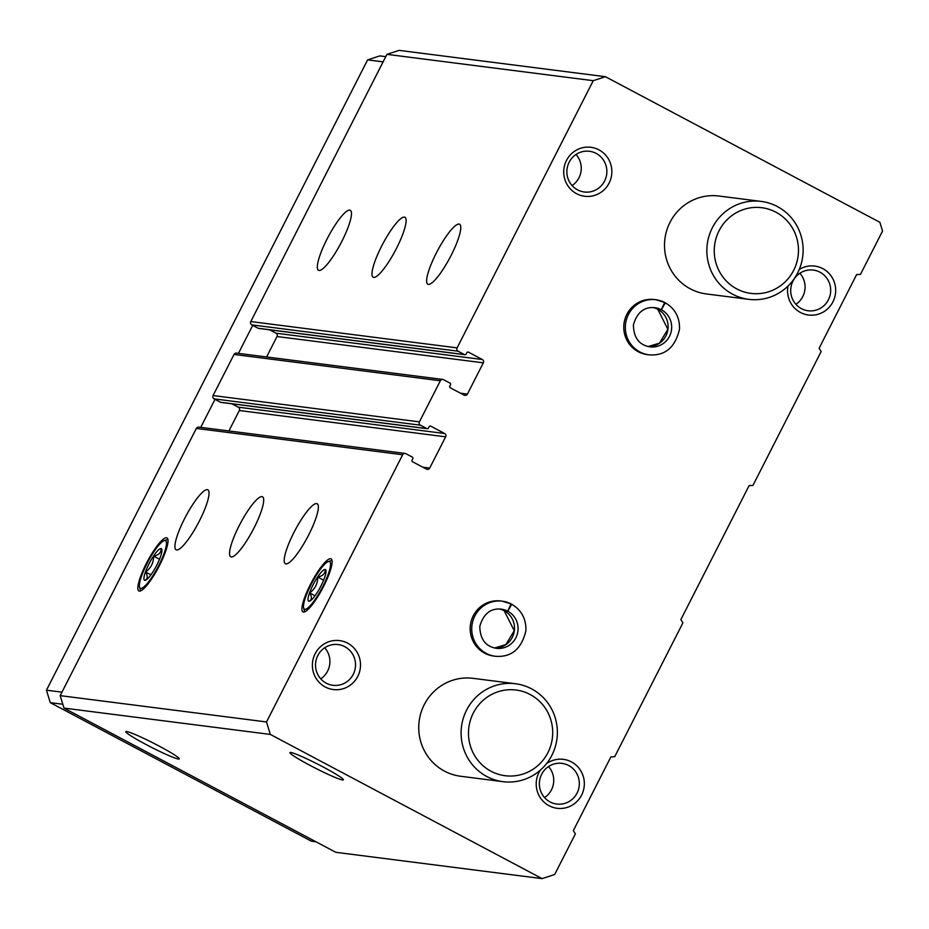 <?xml version="1.0" encoding="UTF-8"?>
<svg xmlns="http://www.w3.org/2000/svg" width="929" height="929" viewBox="0 0 929 929"><rect width="100%" height="100%" fill="white"/><g stroke="black" fill="none" stroke-linecap="round" stroke-linejoin="round"><path stroke-width="1.39" d="M428.35 284.379A33.932 7.107 117.9 0 1 427.804 284.204A33.932 7.107 117.9 0 1 437.42 250.9A33.932 7.107 117.9 0 1 459.611 224.261A33.932 7.107 117.9 0 1 450.611 256.381A33.932 7.107 117.9 0 1 428.35 284.379M373.69 277.399A33.932 7.107 117.9 0 1 373.144 277.237A33.932 7.107 117.9 0 1 382.771 243.932A33.932 7.107 117.9 0 1 404.951 217.281A33.932 7.107 117.9 0 1 395.951 249.402A33.932 7.107 117.9 0 1 373.69 277.399M319.042 270.432A33.932 7.107 117.9 0 1 318.496 270.258A33.932 7.107 117.9 0 1 328.123 236.953A33.932 7.107 117.9 0 1 350.303 210.314A33.932 7.107 117.9 0 1 341.303 242.434A33.932 7.107 117.9 0 1 319.042 270.432M445.63 436.827A2.473 2.404 -82.7 0 0 444.619 433.506L430.766 426.156A1.231 1.208 -82.7 0 0 429.14 426.69L428.443 428.06A1.231 1.208 -82.7 0 1 426.817 428.583L420.419 425.192A2.473 2.404 -82.7 0 1 419.409 421.871L440.346 380.762A2.473 2.404 -82.7 0 1 443.597 379.706L449.996 383.096A1.231 1.208 -82.7 0 1 450.507 384.757L449.799 386.127A1.231 1.208 -82.7 0 0 450.31 387.788L464.163 395.139A2.473 2.404 -82.7 0 0 467.415 394.082L483.335 362.833A2.473 2.404 -82.7 0 0 482.314 359.511L468.46 352.161A1.231 1.208 -82.7 0 0 466.834 352.695L466.137 354.065A1.231 1.208 -82.7 0 1 464.512 354.599L458.125 351.197A2.473 2.404 -82.7 0 1 457.103 347.876L593.248 80.684L386.928 54.358L399.122 50.375L605.429 76.701L879.891 222.321L882.55 231.042L860.463 274.392L856.643 274.578L819.099 348.27L821.143 351.568L752.943 485.414L749.122 485.6L680.852 619.585L682.896 622.883L614.708 756.717L610.887 756.903L573.332 830.596L575.376 833.894L554.683 874.503L542.095 878.625L270.316 734.421L63.996 708.095L60.188 695.635L196.333 428.432A2.473 2.404 -82.7 0 1 198.783 427.119L405.09 453.433A2.473 2.404 -82.7 0 1 405.903 453.7L412.29 457.091A1.231 1.208 -82.7 0 1 412.801 458.752L412.104 460.122A1.231 1.208 -82.7 0 0 412.604 461.783L426.469 469.133A2.473 2.404 -82.7 0 0 429.709 468.077L445.63 436.827L239.322 410.513L228.894 430.963M464.918 354.727L258.599 328.401A1.231 1.208 -82.7 0 1 258.204 328.274L251.805 324.883A2.473 2.404 -82.7 0 1 250.795 321.562L386.928 54.358M427.212 428.71L220.905 402.396A1.231 1.208 -82.7 0 1 220.498 402.269L214.1 398.878A2.473 2.404 -82.7 0 1 213.089 395.545L234.038 354.448A2.473 2.404 -82.7 0 1 236.477 353.125L442.796 379.45M285.923 563.903A33.932 7.107 117.9 0 1 285.377 563.74A33.932 7.107 117.9 0 1 294.992 530.424A33.932 7.107 117.9 0 1 317.184 503.785A33.932 7.107 117.9 0 1 308.184 535.905A33.932 7.107 117.9 0 1 285.923 563.903M231.263 556.935A33.932 7.107 117.9 0 1 230.717 556.761A33.932 7.107 117.9 0 1 240.344 523.457A33.932 7.107 117.9 0 1 262.535 496.818A33.932 7.107 117.9 0 1 253.524 528.938A33.932 7.107 117.9 0 1 231.263 556.935M176.615 549.956A33.932 7.107 117.9 0 1 176.069 549.794A33.932 7.107 117.9 0 1 185.695 516.489A33.932 7.107 117.9 0 1 207.875 489.838A33.932 7.107 117.9 0 1 198.876 521.959A33.932 7.107 117.9 0 1 176.615 549.956M330.608 558.724A30.007 6.282 -62.1 0 0 310.077 585.142A30.007 6.282 -62.1 0 0 303.76 612.06A30.007 6.282 -62.1 0 0 322.584 588.336A30.007 6.282 -62.1 0 0 331.676 559.444A30.007 6.282 -62.1 0 0 330.608 558.724M166.512 537.798A30.007 6.282 -62.1 0 0 145.981 564.205A30.007 6.282 -62.1 0 0 139.664 591.123A30.007 6.282 -62.1 0 0 158.487 567.398A30.007 6.282 -62.1 0 0 167.58 538.506A30.007 6.282 -62.1 0 0 166.512 537.798M270.316 734.421L266.507 721.949L402.652 454.757A2.473 2.404 -82.7 0 1 405.09 453.433M266.507 721.949L60.188 695.635M323.269 767.052A30.007 2.311 -153 0 0 289.964 752.502A30.007 2.311 -153 0 0 315.581 768.26A30.007 2.311 -153 0 0 343.393 779.721A30.007 2.311 -153 0 0 323.269 767.052M159.173 746.115A30.007 2.311 -153 0 0 125.868 731.564A30.007 2.311 -153 0 0 151.485 747.334A30.007 2.311 -153 0 0 179.285 758.784A30.007 2.311 -153 0 0 159.173 746.115M542.095 878.625L335.787 852.299L63.996 708.095M495.296 656.269L493.717 656.071A27.765 27.069 -82.7 0 1 484.671 653.192A27.765 27.069 -82.7 0 1 471.421 620.328A27.765 27.069 -82.7 0 1 500.743 600.982L502.322 601.191A27.765 27.069 97.3 0 0 471.955 625.298A27.765 27.069 97.3 0 0 495.296 656.269C511.345 657.558 521.552 649.046 525.895 630.71C526.29 619.028 521.575 610.202 511.728 604.245L507.791 611.212L504.18 610.748L514.236 630.721L505.887 644.598L494.542 648.001A19.741 19.242 97.3 0 0 504.238 610.759M648.895 354.82L647.316 354.611A27.765 27.069 -82.7 0 1 638.269 351.743A27.765 27.069 -82.7 0 1 625.02 318.879A27.765 27.069 -82.7 0 1 654.341 299.533L655.92 299.73A27.765 27.069 97.3 0 0 625.554 323.849A27.765 27.069 97.3 0 0 648.895 354.82C664.943 356.109 675.151 347.585 679.494 329.261C679.889 317.567 675.174 308.742 665.327 302.796L661.39 309.763L657.778 309.287L667.835 329.272L659.485 343.149L648.14 346.552A19.741 19.242 97.3 0 0 657.837 309.311M315.128 653.761A24.677 24.061 -82.7 0 1 356.782 651.74A24.677 24.061 -82.7 0 1 337.436 689.713A24.677 24.061 -82.7 0 1 315.128 653.761M546.507 763.684A24.677 24.061 -82.7 0 1 583.621 777.678A24.677 24.061 -82.7 0 1 557.423 808.335A24.677 24.061 -82.7 0 1 538.959 772.51A24.677 24.061 -82.7 0 1 540.306 770.176M566.469 160.473A24.677 24.061 -82.7 0 1 608.123 158.453A24.677 24.061 -82.7 0 1 588.777 196.425A24.677 24.061 -82.7 0 1 566.469 160.473M799.265 269.445A24.677 24.061 -82.7 0 1 834.625 283.171A24.677 24.061 -82.7 0 1 812.933 315.163A24.677 24.061 -82.7 0 1 787.966 286.097M748.739 299.347L706.388 293.947A49.353 48.111 -82.7 0 1 690.293 288.826A49.353 48.111 -82.7 0 1 666.743 230.404A49.353 48.111 -82.7 0 1 718.883 196.019L761.234 201.419A49.353 48.111 -82.7 0 1 802.714 256.474A49.353 48.111 -82.7 0 1 748.739 299.347A49.353 48.111 -82.7 0 1 732.644 294.226A49.353 48.111 -82.7 0 1 709.094 235.803A49.353 48.111 -82.7 0 1 761.234 201.419M502.984 781.672L460.633 776.261A49.353 48.111 -82.7 0 1 444.538 771.151A49.353 48.111 -82.7 0 1 420.988 712.729A49.353 48.111 -82.7 0 1 473.116 678.344L515.479 683.744A49.353 48.111 -82.7 0 1 556.959 738.799A49.353 48.111 -82.7 0 1 502.984 781.672A49.353 48.111 -82.7 0 1 486.889 776.551A49.353 48.111 -82.7 0 1 463.339 718.129A49.353 48.111 -82.7 0 1 515.479 683.744M593.248 80.684L605.429 76.701M444.619 433.506L238.3 407.192A2.473 2.404 -82.7 0 1 239.322 410.513M238.3 407.192L231.913 403.801M266.6 356.968L277.016 336.519A2.473 2.404 -82.7 0 0 276.006 333.197L269.619 329.807M792.983 281.022A20.508 19.985 -82.7 0 1 830.514 292.949A20.508 19.985 -82.7 0 1 808.102 310.762A20.508 19.985 -82.7 0 1 792.983 281.022M799.869 273.254A20.508 19.985 -82.7 0 1 795.909 304.317M569.152 162.261A20.508 19.985 -82.7 0 1 606.695 174.187A20.508 19.985 -82.7 0 1 584.271 192.001A20.508 19.985 -82.7 0 1 569.152 162.261M576.05 154.493A20.508 19.985 -82.7 0 1 572.078 185.556M541.642 774.31A20.508 19.985 -82.7 0 1 579.173 786.236A20.508 19.985 -82.7 0 1 556.761 804.049A20.508 19.985 -82.7 0 1 541.642 774.31M548.528 766.541A20.508 19.985 -82.7 0 1 544.568 797.605M317.811 655.549A20.508 19.985 -82.7 0 1 355.354 667.475A20.508 19.985 -82.7 0 1 332.93 685.288A20.508 19.985 -82.7 0 1 317.811 655.549M324.709 647.78A20.508 19.985 -82.7 0 1 320.737 678.844M491.046 771.244A43.187 42.095 -82.7 0 1 488.062 696.553A43.187 42.095 -82.7 0 1 552.674 730.844A43.187 42.095 -82.7 0 1 491.046 771.244M385.767 56.657L379.787 55.903L367.605 59.886L46.45 690.189L50.259 702.649L311.389 841.198L315.965 841.79M62.824 704.252L50.259 702.649M61.953 692.163L46.45 690.189M200.734 427.363L215.005 399.354M238.439 353.38L252.711 325.359M383.12 61.86L367.605 59.886M736.802 288.919A43.187 42.095 -82.7 0 1 733.817 214.239A43.187 42.095 -82.7 0 1 798.441 248.519A43.187 42.095 -82.7 0 1 736.802 288.919M158.894 565.215A26.929 5.644 117.9 0 1 139.536 587.116A26.929 5.644 117.9 0 1 147.943 561.813A26.929 5.644 117.9 0 1 164.189 540.655A26.929 5.644 117.9 0 1 158.894 565.215M156.896 564.96A17.895 3.751 117.9 0 1 145.447 580.265A17.895 3.751 117.9 0 1 145.121 572.903A17.895 3.751 117.9 0 1 153.552 556.065A17.895 3.751 117.9 0 1 161.832 549.387A17.895 3.751 117.9 0 1 156.896 564.96M161.065 548.667C161.286 552.569 158.801 555.054 153.622 556.146C153.622 562.823 150.928 568.095 145.551 571.962C148.036 576.154 147.827 578.941 144.936 580.311M159.509 559.27L153.622 556.146M150.939 574.819L145.551 571.962M322.99 586.141A26.929 5.644 117.9 0 1 303.632 608.054A26.929 5.644 117.9 0 1 312.039 582.738A26.929 5.644 117.9 0 1 328.285 561.592A26.929 5.644 117.9 0 1 322.99 586.141M320.993 585.897A17.895 3.751 117.9 0 1 309.543 601.202A17.895 3.751 117.9 0 1 309.218 593.84A17.895 3.751 117.9 0 1 317.648 577.002A17.895 3.751 117.9 0 1 325.928 570.325A17.895 3.751 117.9 0 1 320.993 585.897M325.162 569.605C325.382 573.507 322.897 575.992 317.718 577.072C317.718 583.76 315.024 589.032 309.647 592.899C312.132 597.092 311.923 599.867 309.032 601.249M323.606 580.207L317.718 577.072M315.036 595.756L309.647 592.899M653.11 307.545L661.285 309.705L664.676 302.459A27.765 27.069 97.3 0 0 655.92 299.73L664.676 302.459M504.133 610.713A19.741 19.242 97.3 0 0 499.523 609.006L507.687 611.166L511.078 603.908A27.765 27.069 97.3 0 0 502.322 601.191L511.078 603.908M457.103 347.876L250.795 321.562M440.346 380.762L234.038 354.448M419.409 421.871L213.089 395.545M402.652 454.757L196.333 428.432M429.709 468.077L422.8 467.194M430.766 426.156L429.941 426.051M426.817 428.583L220.498 402.269M420.419 425.192L214.1 398.878M467.415 394.082L460.505 393.199M483.335 362.833L277.016 336.519M482.314 359.511L276.006 333.197M468.46 352.161L467.635 352.056M464.512 354.599L258.204 328.274M458.125 351.197L251.805 324.883M657.732 309.252A19.741 19.242 97.3 0 0 653.122 307.545M661.285 309.705A19.741 19.242 97.3 0 0 654.899 307.696C644.25 306.605 637.097 312.318 633.415 324.825C633.624 337.657 639.117 345.007 649.905 346.865A19.741 19.242 97.3 0 0 661.39 309.763M507.687 611.166A19.741 19.242 97.3 0 0 501.3 609.145C490.651 608.054 483.498 613.767 479.817 626.285C480.026 639.117 485.519 646.456 496.307 648.314A19.741 19.242 97.3 0 0 507.791 611.212M139.536 587.116L140.604 590.902M164.189 540.655L167.917 539.412M303.632 608.054L304.7 611.828M328.285 561.592L332.013 560.35"/></g></svg>
